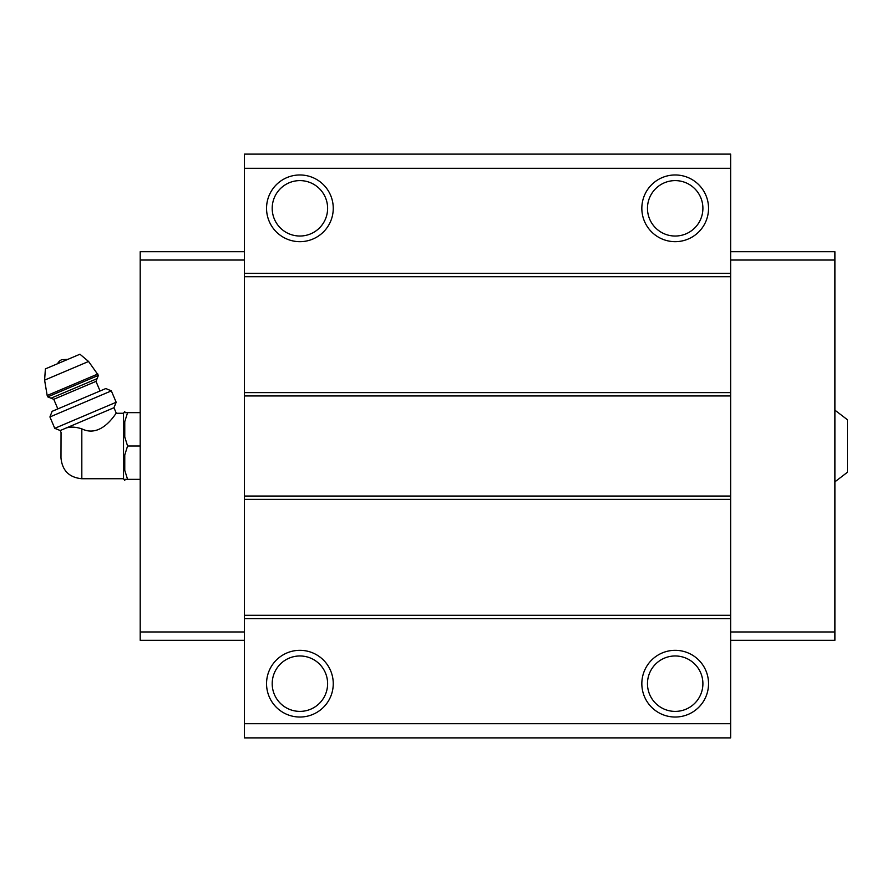 <?xml version="1.0" encoding="UTF-8"?>
<svg xmlns="http://www.w3.org/2000/svg" width="892" height="892" viewBox="0 0 892 892"><rect width="100%" height="100%" fill="white"/><g stroke="black" fill="none" stroke-linecap="round" stroke-linejoin="round"><path stroke-width="1.34" d="M834.89 410.142L847.4 419.731L847.4 472.269L834.89 481.858M81.819 478.736L81.819 428.84C102.312 438.987 116.863 411 116.317 413.264C116.885 411.011 102.257 438.998 81.819 428.84C75.564 426.855 70.323 426.588 66.108 428.037L60.232 430.535L61.046 432.453L60.979 457.886C62.206 470.552 69.163 477.499 81.819 478.736L123.52 478.736L124.769 480.52L124.769 479.361L127.578 479.361L124.769 479.361M63.733 429.052C59.954 433.111 59.954 433.111 63.733 429.052M66.108 428.037L113.964 407.722L116.317 413.264L123.52 413.264L123.52 478.736M730.648 168.287L244.441 168.287L244.441 154.115L730.648 154.115L730.648 737.885L244.441 737.885L244.441 723.713L730.648 723.713M299.902 174.966A33.361 33.361 0 0 1 328.791 224.996A33.361 33.361 0 0 1 271.012 224.996A33.361 33.361 0 0 1 299.902 174.966M675.188 174.966A33.361 33.361 0 0 1 704.078 224.996A33.361 33.361 0 0 1 646.299 224.996A33.361 33.361 0 0 1 675.188 174.966M244.441 168.287L244.441 723.713M730.648 273.376L244.441 273.376M730.648 276.71L244.441 276.71M730.648 392.625L244.441 392.625M730.648 395.959L244.441 395.959M730.648 496.041L244.441 496.041M730.648 499.375L244.441 499.375M730.648 615.29L244.441 615.29M730.648 618.624L244.441 618.624M675.188 650.324A33.361 33.361 0 0 1 704.078 700.354A33.361 33.361 0 0 1 646.299 700.354A33.361 33.361 0 0 1 675.188 650.324M299.902 650.324A33.361 33.361 0 0 1 328.791 700.354A33.361 33.361 0 0 1 271.012 700.354A33.361 33.361 0 0 1 299.902 650.324M299.902 655.966A27.719 27.719 0 0 1 323.907 697.533A27.719 27.719 0 0 1 275.907 697.533A27.719 27.719 0 0 1 299.902 655.966M675.188 655.966A27.719 27.719 0 0 1 699.194 697.533A27.719 27.719 0 0 1 651.182 697.533A27.719 27.719 0 0 1 675.188 655.966M675.188 180.608A27.719 27.719 0 0 1 699.194 222.175A27.719 27.719 0 0 1 651.182 222.175A27.719 27.719 0 0 1 675.188 180.608M299.902 180.608A27.719 27.719 0 0 1 323.907 222.175A27.719 27.719 0 0 1 275.907 222.175A27.719 27.719 0 0 1 299.902 180.608M730.648 251.689L834.89 251.689L834.89 640.311L730.648 640.311M834.89 631.971L730.648 631.971M834.89 260.029L730.648 260.029M244.441 251.689L140.2 251.689L140.2 631.971L244.441 631.971M140.2 631.971L140.2 640.311L244.441 640.311M140.2 260.029L244.441 260.029M123.52 413.264L124.769 411.48L124.769 412.639L127.578 412.639L124.769 421.637L124.769 437.013L127.578 446L124.769 454.987L124.769 470.363L127.578 479.361L140.2 479.361M124.769 454.987L127.578 446L140.2 446M124.769 421.637L127.578 412.639L140.2 412.639M127.578 412.639L124.769 412.639M57.579 363.713A8.34 8.34 0 0 1 61.849 359.643L67.736 359.398M98.421 375.365L88.576 361.472L79.934 354.224L45.392 368.887L44.6 380.137L47.176 395.502L47.755 396.873L51.034 398.2L97.094 378.654L98.421 375.365L47.755 396.873M100.06 390.975L95.99 381.386L97.094 378.654M111.344 390.886L105.825 388.533L52.082 411.346L49.93 416.954L54.758 428.327L116.172 402.259L111.344 390.886L49.93 416.954M88.576 361.472L44.6 380.137M97.841 373.993L47.176 395.502M95.99 381.386L53.765 399.304L51.034 398.2M53.765 399.304L57.846 408.904M113.964 407.722L116.172 402.259M60.232 430.535L54.758 428.327"/></g></svg>
